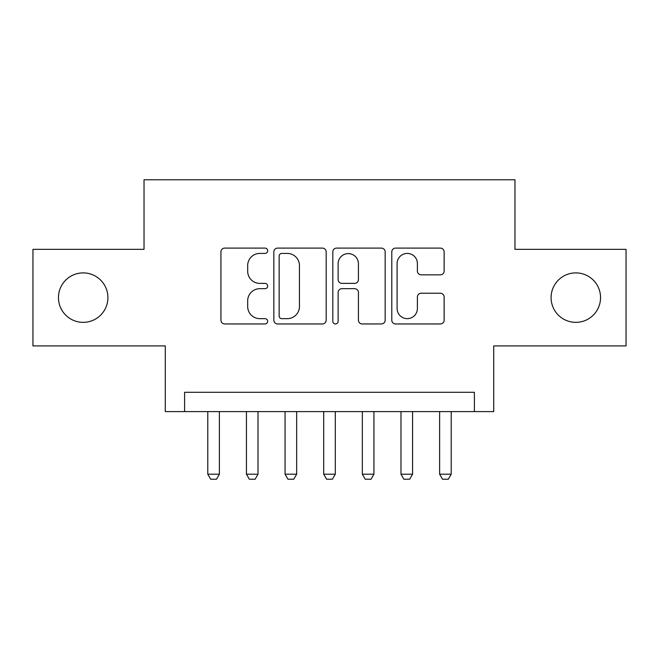 <?xml version="1.0" encoding="UTF-8"?>
<svg xmlns="http://www.w3.org/2000/svg" width="659" height="659" viewBox="0 0 659 659"><rect width="100%" height="100%" fill="white"/><g stroke="black" fill="none" stroke-linecap="round" stroke-linejoin="round"><path stroke-width="0.99" d="M267.678 250.758A2.652 2.652 0 0 0 265.025 248.105L224.727 248.105A3.789 3.789 0 0 0 220.938 251.895L220.938 320.167A3.789 3.789 0 0 0 224.727 323.956L265.025 323.956A2.652 2.652 0 0 0 267.678 321.304A2.652 2.652 0 0 0 265.025 318.651L259.811 318.651A12.134 12.134 0 0 1 247.677 306.509L247.677 300.825A12.134 12.134 0 0 1 259.811 288.683L265.025 288.683A2.652 2.652 0 0 0 267.678 286.031A2.652 2.652 0 0 0 265.025 283.378L259.811 283.378A12.134 12.134 0 0 1 247.677 271.244L247.677 265.552A12.134 12.134 0 0 1 259.811 253.418L265.025 253.418A2.652 2.652 0 0 0 267.678 250.758M551.089 297.621A24.729 24.729 0 0 0 575.818 322.35A24.729 24.729 0 0 0 600.547 297.621A24.729 24.729 0 0 0 575.818 272.892A24.729 24.729 0 0 0 551.089 297.621M58.453 297.621A24.729 24.729 0 0 0 83.182 322.35A24.729 24.729 0 0 0 107.911 297.621A24.729 24.729 0 0 0 83.182 272.892A24.729 24.729 0 0 0 58.453 297.621M440.336 274.844A3.789 3.789 0 0 0 444.133 271.055L444.133 251.895A3.789 3.789 0 0 0 440.336 248.105L395.589 248.105A3.789 3.789 0 0 0 391.792 251.895L391.792 320.167A3.789 3.789 0 0 0 395.589 323.956L440.336 323.956A3.789 3.789 0 0 0 444.133 320.167L444.133 297.028A3.789 3.789 0 0 0 440.336 293.239L421.183 293.239A3.789 3.789 0 0 0 417.394 297.028L417.394 308.503A10.149 10.149 0 0 1 407.246 318.651A10.149 10.149 0 0 1 397.105 308.503L397.105 263.559A10.149 10.149 0 0 1 407.246 253.418A10.149 10.149 0 0 1 417.394 263.559L417.394 271.055A3.789 3.789 0 0 0 421.183 274.844L440.336 274.844M474.398 411.603L493.715 411.603L493.715 345.917L626.05 345.917L626.05 249.324L514.967 249.324L514.967 179.775L144.033 179.775L144.033 249.324L32.95 249.324L32.95 345.917L165.285 345.917L165.285 411.603L474.398 411.603L474.398 392.286L184.602 392.286L184.602 411.603M326.18 251.895A3.789 3.789 0 0 0 322.391 248.105L277.637 248.105A3.789 3.789 0 0 0 273.839 251.895L273.839 320.167A3.789 3.789 0 0 0 277.637 323.956L322.391 323.956A3.789 3.789 0 0 0 326.18 320.167L326.18 251.895M336.609 248.105L381.363 248.105A3.789 3.789 0 0 1 385.161 251.895L385.161 320.167A3.789 3.789 0 0 1 381.363 323.956L362.211 323.956A3.789 3.789 0 0 1 358.422 320.167L358.422 292.481A3.789 3.789 0 0 0 354.624 288.683L341.922 288.683A3.789 3.789 0 0 0 338.125 292.481L338.125 321.304A2.652 2.652 0 0 1 335.472 323.956A2.652 2.652 0 0 1 332.82 321.304L332.82 251.895A3.789 3.789 0 0 1 336.609 248.105M281.805 253.418A2.652 2.652 0 0 0 279.152 256.071L279.152 315.99A2.652 2.652 0 0 0 281.805 318.651L287.308 318.651A12.134 12.134 0 0 0 299.441 306.509L299.441 265.552A12.134 12.134 0 0 0 287.308 253.418L281.805 253.418M358.422 263.748A10.149 10.149 0 0 0 348.273 253.608A10.149 10.149 0 0 0 338.125 263.748L338.125 279.581A3.789 3.789 0 0 0 341.922 283.378L354.624 283.378A3.789 3.789 0 0 0 358.422 279.581L358.422 263.748M207.791 411.603L207.791 474.2L219.381 474.2L219.381 411.603M219.381 474.2L216.482 479.225L210.691 479.225L207.791 474.2M246.425 411.603L246.425 474.2L258.015 474.2L258.015 411.603M258.015 474.2L255.124 479.225L249.324 479.225L246.425 474.2M285.067 411.603L285.067 474.2L296.657 474.2L296.657 411.603M296.657 474.2L293.757 479.225L287.967 479.225L285.067 474.2M323.701 411.603L323.701 474.2L335.299 474.2L335.299 411.603M335.299 474.2L332.4 479.225L326.6 479.225L323.701 474.2M362.343 411.603L362.343 474.2L373.933 474.2L373.933 411.603M373.933 474.2L371.033 479.225L365.243 479.225L362.343 474.2M400.985 411.603L400.985 474.2L412.575 474.2L412.575 411.603M412.575 474.2L409.676 479.225L403.876 479.225L400.985 474.2M439.619 411.603L439.619 474.2L451.209 474.2L451.209 411.603M451.209 474.2L448.309 479.225L442.519 479.225L439.619 474.2"/></g></svg>
